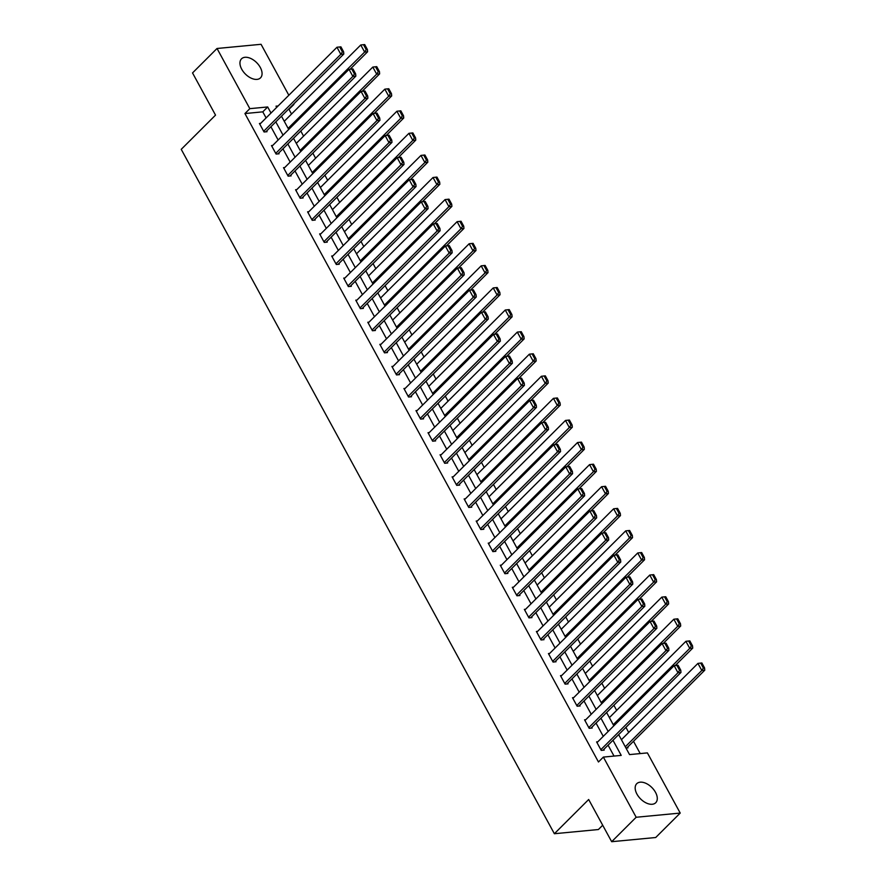 <?xml version="1.0" encoding="UTF-8"?>
<svg xmlns="http://www.w3.org/2000/svg" width="886" height="886" viewBox="0 0 886 886"><rect width="100%" height="100%" fill="white"/><g stroke="black" fill="none" stroke-linecap="round" stroke-linejoin="round"><path stroke-width="1.33" d="M636.945 794.1A13.445 8.018 -134.9 0 1 636.735 783.7A13.445 8.018 -134.9 0 1 655.507 792.339A13.445 8.018 -134.9 0 1 655.729 802.738A13.445 8.018 -134.9 0 1 636.945 794.1M241.723 69.219A13.445 8.018 -134.9 0 1 241.513 58.819A13.445 8.018 -134.9 0 1 260.296 67.458A13.445 8.018 -134.9 0 1 260.506 77.857A13.445 8.018 -134.9 0 1 241.723 69.219M602.702 825.243L598.404 829.529L554.37 833.726L181.231 149.335L215.531 115.125L192.528 72.929L217.026 48.486L261.06 44.3L288.836 95.245M291.527 114.039L288.969 109.355L293.875 104.47M640.213 753.587L633.501 741.272M628.695 732.456L625.915 727.362M616.656 710.373L613.876 705.278M604.606 688.289L601.838 683.195M592.568 666.194L589.788 661.111M580.529 644.111L577.75 639.016M568.491 622.027L565.711 616.933M556.441 599.944L553.672 594.849M544.403 577.86L541.623 572.766M532.364 555.766L529.584 550.671M520.315 533.682L517.546 528.588M508.276 511.599L505.496 506.504M496.238 489.515L493.458 484.42M484.199 467.42L481.419 462.326M472.149 445.337L469.37 440.242M460.111 423.253L457.331 418.159M448.072 401.17L445.293 396.075M436.023 379.075L433.254 373.981M423.984 356.992L421.204 351.897M411.946 334.908L409.166 329.813M399.896 312.824L397.127 307.73M387.858 290.73L385.078 285.635M375.819 268.646L373.039 263.552M363.781 246.563L361.001 241.468M351.731 224.479L348.951 219.385M339.692 202.385L336.913 197.29M327.654 180.301L324.874 175.206M315.604 158.217L312.836 153.123M303.566 136.134L300.786 131.039M618.649 734.605L629.547 754.595L647.4 752.901L680.215 813.071L636.17 817.257L603.366 757.087L621.219 755.393L612.979 740.275M636.17 817.257L611.672 841.7L655.706 837.514L680.215 813.071M288.969 109.355L288.271 109.421M625.981 748.039L628.008 747.85L627.62 747.142M266.099 117.927L262.788 111.846L244.935 113.552L598.471 761.982L603.366 757.087M614.031 756.079L608.073 745.159M603.266 736.344L596.034 723.076M591.228 714.26L583.996 700.992M579.189 692.165L571.957 678.897M567.14 670.082L559.908 656.814M555.101 647.998L547.869 634.73M543.063 625.915L535.831 612.647M531.024 603.82L523.781 590.552M518.975 581.737L511.743 568.469M506.936 559.653L499.704 546.385M494.897 537.569L487.654 524.302M482.848 515.475L475.616 502.207M470.809 493.391L463.577 480.123M458.771 471.308L451.539 458.04M446.721 449.224L439.489 435.956M434.683 427.13L427.451 413.862M422.644 405.046L415.412 391.778M410.606 382.962L403.363 369.695M398.556 360.879L391.324 347.611M386.517 338.795L379.286 325.516M374.479 316.701L367.236 303.433M362.429 294.617L355.197 281.349M350.391 272.534L343.159 259.266M338.352 250.45L331.12 237.182M326.314 228.355L319.071 215.088M314.264 206.272L307.032 193.004M302.226 184.188L294.994 170.92M290.187 162.105L282.944 148.837M278.138 140.01L270.906 126.742M260.639 123.376L259.432 123.486L264.061 131.981L267.04 131.704L266.653 130.995M272.678 145.459L271.47 145.57L276.1 154.064L279.079 153.787L278.691 153.079M284.727 167.543L283.509 167.664L288.138 176.159L291.117 175.871L290.73 175.162M296.766 189.637L295.559 189.748L300.188 198.242L303.156 197.955L302.779 197.246M308.804 211.721L307.597 211.832L312.226 220.326L315.206 220.049L314.818 219.34M320.854 233.804L319.636 233.915L324.265 242.41L327.244 242.133L326.856 241.424M332.892 255.888L331.674 256.01L336.315 264.504L339.283 264.216L338.895 263.507M344.931 277.971L343.724 278.093L348.353 286.588L351.332 286.3L350.945 285.591M356.969 300.066L355.762 300.177L360.392 308.671L363.371 308.394L362.983 307.686M369.019 322.15L367.801 322.26L372.441 330.755L375.409 330.478L375.022 329.769M381.058 344.233L379.85 344.355L384.48 352.849L387.459 352.562L387.071 351.853M393.096 366.317L391.889 366.439L396.518 374.933L399.497 374.645L399.11 373.936M405.146 388.411L403.927 388.522L408.557 397.017L411.536 396.74L411.148 396.031M417.184 410.495L415.977 410.606L420.606 419.1L423.574 418.823L423.198 418.114M429.223 432.578L428.016 432.7L432.645 441.195L435.624 440.907L435.236 440.198M441.261 454.662L440.054 454.784L444.683 463.278L447.663 462.99L447.275 462.282M453.311 476.757L452.093 476.867L456.733 485.362L459.701 485.085L459.313 484.376M465.349 498.84L464.142 498.951L468.772 507.445L471.751 507.169L471.363 506.46M477.388 520.924L476.181 521.046L480.81 529.54L483.789 529.252L483.402 528.543M489.437 543.007L488.219 543.129L492.86 551.624L495.828 551.336L495.44 550.627M501.476 565.102L500.269 565.213L504.898 573.707L507.866 573.419L507.49 572.721M513.515 587.185L512.307 587.296L516.937 595.791L519.916 595.514L519.528 594.805M525.564 609.269L524.346 609.38L528.975 617.885L531.954 617.597L531.567 616.889M537.603 631.353L536.384 631.474L541.025 639.969L543.993 639.681L543.605 638.972M549.641 653.447L548.434 653.558L553.063 662.052L556.043 661.764L555.655 661.067M561.68 675.531L560.473 675.641L565.102 684.136L568.081 683.859L567.693 683.15M573.729 697.614L572.511 697.725L577.151 706.22L580.12 705.943L579.732 705.234M585.768 719.698L584.561 719.82L589.19 728.314L592.169 728.026L591.782 727.317M597.806 741.792L596.599 741.903L601.229 750.398L604.208 750.11L603.82 749.401M611.672 841.7L588.669 799.504L554.37 833.726M244.935 113.552L249.83 108.657L217.026 48.486M270.994 113.043L267.683 106.962L249.83 108.657M608.173 731.459L600.941 718.181M596.123 709.365L588.891 696.097M584.084 687.281L576.852 674.013M572.046 665.198L564.814 651.93M560.007 643.114L552.764 629.846M547.958 621.02L540.726 607.752M535.919 598.936L528.687 585.668M523.881 576.852L516.638 563.585M511.831 554.769L504.599 541.501M499.793 532.674L492.561 519.406M487.754 510.591L480.522 497.323M475.716 488.507L468.472 475.239M463.666 466.424L456.434 453.156M451.627 444.329L444.395 431.061M439.589 422.245L432.346 408.978M427.539 400.162L420.307 386.894M415.501 378.078L408.269 364.81M403.462 355.984L396.23 342.716M391.413 333.9L384.181 320.632M379.374 311.817L372.142 298.549M367.336 289.733L360.104 276.465M355.297 267.638L348.054 254.371M343.247 245.555L336.015 232.287M331.209 223.471L323.977 210.203M319.17 201.388L311.927 188.12M307.121 179.304L299.889 166.025M295.082 157.21L287.85 143.942M283.044 135.126L275.812 121.858M278.082 105.977L276.022 106.165L276.676 107.383M281.482 116.199L288.714 129.467M293.521 138.282L300.764 151.55M305.57 160.366L312.802 173.634M317.609 182.45L324.841 195.717M329.647 204.544L336.89 217.812M341.697 226.628L348.929 239.896M353.735 248.711L360.967 261.979M365.774 270.795L373.006 284.063M377.824 292.889L385.056 306.157M389.862 314.973L397.094 328.241M401.901 337.057L409.133 350.324M413.939 359.14L421.182 372.408M425.989 381.235L433.221 394.503M438.027 403.318L445.259 416.586M450.066 425.402L457.298 438.67M462.115 447.485L469.347 460.753M474.154 469.58L481.386 482.848M486.192 491.664L493.424 504.931M498.231 513.747L505.474 527.015M510.281 535.831L517.513 549.098M522.319 557.925L529.551 571.193M534.358 580.009L541.601 593.277M546.407 602.092L553.639 615.36M558.446 624.176L565.678 637.444M570.484 646.259L577.716 659.538M582.534 668.354L589.766 681.622M594.572 690.438L601.804 703.705M606.611 712.521L613.843 725.789M262.788 111.846L267.683 106.962M259.82 124.195L336.968 47.246L340.822 54.323L343.801 54.035L343.602 51.798L340.9 46.836L339.703 46.947L342.406 51.909L343.602 51.798M265.822 131.815L343.801 54.035M263.674 131.272L340.822 54.323L342.406 51.909M339.703 46.947L336.968 47.246M350.125 69.208L367.601 51.776L364.622 52.052L288.116 128.37M284.262 121.293L360.768 44.976L363.515 44.688L366.217 49.638L367.402 49.527L364.7 44.577L363.515 44.688M366.217 49.638L364.622 52.052L360.768 44.976M367.402 49.527L367.601 51.776M271.858 146.279L349.006 69.329L352.861 76.406L355.84 76.13L355.64 73.881L352.938 68.92L351.753 69.042L354.455 73.992L355.64 73.881M277.861 153.898L355.84 76.13M275.712 153.367L352.861 76.406L354.455 73.992M351.753 69.042L349.006 69.329M283.897 168.373L361.045 91.413L364.91 98.501L367.878 98.213L367.679 95.965L364.988 91.014L363.792 91.125L366.494 96.076L367.679 95.965M289.91 175.993L367.878 98.213M287.762 175.45L364.91 98.501L366.494 96.076M363.792 91.125L361.045 91.413M362.164 91.302L379.64 73.859L376.672 74.147L300.166 150.454M296.301 143.377L372.807 67.07L375.553 66.771L378.256 71.722L379.452 71.611L376.749 66.66L375.553 66.771M378.256 71.722L376.672 74.147L372.807 67.07M379.452 71.611L379.64 73.859M374.202 113.386L391.69 95.943L388.71 96.231L312.204 172.537M308.339 165.46L384.845 89.154L387.592 88.855L390.294 93.816L391.49 93.694L388.788 88.744L387.592 88.855M390.294 93.816L388.71 96.231L384.845 89.154M391.49 93.694L391.69 95.943M295.935 190.457L373.084 113.508L376.949 120.585L379.928 120.297L379.729 118.048L377.026 113.098L375.83 113.209L378.532 118.159L379.729 118.048M301.949 198.076L379.928 120.297M299.8 197.534L376.949 120.585L378.532 118.159M375.83 113.209L373.084 113.508M307.985 212.54L385.133 135.591L388.987 142.668L391.966 142.38L391.767 140.143L389.065 135.181L387.88 135.292L390.582 140.254L391.767 140.143M313.987 220.16L391.966 142.38M311.839 219.617L388.987 142.668L390.582 140.254M387.88 135.292L385.133 135.591M320.023 234.624L397.172 157.675L401.037 164.752L404.005 164.475L403.806 162.227L401.103 157.265L399.918 157.387L402.621 162.337L403.806 162.227M326.037 242.243L404.005 164.475M323.888 241.712L401.037 164.752L402.621 162.337M399.918 157.387L397.172 157.675M386.241 135.469L403.728 118.037L400.749 118.314L324.243 194.632M320.389 187.544L396.895 111.237L399.641 110.938L402.344 115.9L403.529 115.789L400.826 110.828L399.641 110.938M402.344 115.9L400.749 118.314L396.895 111.237M403.529 115.789L403.728 118.037M398.29 157.553L415.767 140.121L412.798 140.398L336.292 216.716M332.427 209.639L408.933 133.321L411.68 133.033L414.382 137.983L415.567 137.873L412.865 132.922L411.68 133.033M414.382 137.983L412.798 140.398L408.933 133.321M415.567 137.873L415.767 140.121M410.329 179.648L427.816 162.204L424.837 162.492L348.331 238.799M344.466 231.722L420.972 155.415L423.718 155.116L426.421 160.067L427.617 159.956L424.915 155.006L423.718 155.116M426.421 160.067L424.837 162.492L420.972 155.415M427.617 159.956L427.816 162.204M422.367 201.731L439.855 184.288L436.876 184.576L360.369 260.883M356.515 253.806L433.021 177.499L435.768 177.2L438.47 182.162L439.655 182.04L436.953 177.089L435.768 177.2M438.47 182.162L436.876 184.576L433.021 177.499M439.655 182.04L439.855 184.288M434.417 223.815L451.893 206.383L448.914 206.659L372.408 282.977M368.554 275.889L445.06 199.583L447.807 199.284L450.509 204.245L451.694 204.134L448.992 199.173L447.807 199.284M450.509 204.245L448.914 206.659L445.06 199.583M451.694 204.134L451.893 206.383M446.455 245.898L463.932 228.466L460.964 228.743L384.458 305.061M380.592 297.984L457.098 221.666L459.845 221.378L462.547 226.329L463.743 226.218L461.041 221.256L459.845 221.378M462.547 226.329L460.964 228.743L457.098 221.666M463.743 226.218L463.932 228.466M458.494 267.993L475.981 250.55L473.002 250.838L396.496 327.144M392.642 320.067L469.148 243.75L471.884 243.462L474.586 248.412L475.782 248.301L473.08 243.351L471.884 243.462M474.586 248.412L473.002 250.838L469.148 243.75M475.782 248.301L475.981 250.55M470.544 290.076L488.02 272.633L485.041 272.921L408.535 349.228M404.68 342.151L481.187 265.844L483.933 265.545L486.635 270.507L487.821 270.385L485.118 265.435L483.933 265.545M486.635 270.507L485.041 272.921L481.187 265.844M487.821 270.385L488.02 272.633M482.582 312.16L500.058 294.728L497.09 295.005L420.584 371.312M416.719 364.235L493.225 287.928L495.972 287.629L498.674 292.59L499.859 292.48L497.168 287.518L495.972 287.629M498.674 292.59L497.09 295.005L493.225 287.928M499.859 292.48L500.058 294.728M494.621 334.243L512.108 316.811L509.129 317.088L432.623 393.406M428.758 386.329L505.264 310.011L508.01 309.723L510.713 314.674L511.909 314.563L509.206 309.602L508.01 309.723M510.713 314.674L509.129 317.088L505.264 310.011M511.909 314.563L512.108 316.811M506.659 356.327L524.147 338.895L521.167 339.183L444.661 415.49M440.807 408.413L517.313 332.095L520.06 331.807L522.762 336.758L523.947 336.647L521.245 331.696L520.06 331.807M522.762 336.758L521.167 339.183L517.313 332.095M523.947 336.647L524.147 338.895M518.709 378.422L536.185 360.979L533.217 361.266L456.711 437.573M452.846 430.496L529.352 354.19L532.098 353.891L534.801 358.852L535.986 358.73L533.283 353.78L532.098 353.891M534.801 358.852L533.217 361.266L529.352 354.19M535.986 358.73L536.185 360.979M530.747 400.505L548.224 383.073L545.255 383.35L468.749 459.657M464.884 452.58L541.39 376.273L544.137 375.974L546.839 380.936L548.035 380.825L545.333 375.863L544.137 375.974M546.839 380.936L545.255 383.35L541.39 376.273M548.035 380.825L548.224 383.073M542.786 422.589L560.273 405.157L557.294 405.434L480.788 481.751M476.934 474.674L553.44 398.357L556.186 398.069L558.878 403.019L560.074 402.909L557.372 397.947L556.186 398.069M558.878 403.019L557.294 405.434L553.44 398.357M560.074 402.909L560.273 405.157M554.835 444.672L572.312 427.24L569.333 427.528L492.826 503.835M488.972 496.758L565.478 420.44L568.225 420.152L570.927 425.103L572.112 424.992L569.41 420.042L568.225 420.152M570.927 425.103L569.333 427.528L565.478 420.44M572.112 424.992L572.312 427.24M566.874 466.767L584.35 449.324L581.382 449.612L504.876 525.919M501.011 518.842L577.517 442.535L580.264 442.236L582.966 447.197L584.162 447.076L581.46 442.125L580.264 442.236M582.966 447.197L581.382 449.612L577.517 442.535M584.162 447.076L584.35 449.324M578.912 488.85L596.4 471.407L593.421 471.695L516.915 548.002M513.06 540.925L589.555 464.618L592.302 464.319L595.004 469.281L596.2 469.17L593.498 464.209L592.302 464.319M595.004 469.281L593.421 471.695L589.555 464.618M596.2 469.17L596.4 471.407M590.951 510.934L608.438 493.502L605.459 493.779L528.953 570.097M525.099 563.009L601.605 486.702L604.352 486.414L607.054 491.365L608.239 491.254L605.537 486.292L604.352 486.414M607.054 491.365L605.459 493.779L601.605 486.702M608.239 491.254L608.438 493.502M603.001 533.018L620.477 515.586L617.509 515.874L541.003 592.18M537.137 585.103L613.644 508.785L616.39 508.498L619.092 513.448L620.278 513.337L617.575 508.387L616.39 508.498M619.092 513.448L617.509 515.874L613.644 508.785M620.278 513.337L620.477 515.586M332.062 256.719L409.21 179.758L413.075 186.846L416.055 186.558L415.855 184.31L413.153 179.36L411.957 179.47L414.659 184.421L415.855 184.31M338.075 264.338L416.055 186.558M335.927 263.795L413.075 186.846L414.659 184.421M411.957 179.47L409.21 179.758M344.111 278.802L421.26 201.853L425.114 208.93L428.093 208.642L427.894 206.394L425.191 201.443L424.006 201.554L426.709 206.504L427.894 206.394M350.114 286.422L428.093 208.642M347.965 285.879L425.114 208.93L426.709 206.504M424.006 201.554L421.26 201.853M356.15 300.886L433.298 223.936L437.152 231.013L440.132 230.725L439.932 228.477L437.23 223.527L436.045 223.637L438.747 228.599L439.932 228.477M362.164 308.505L440.132 230.725M360.004 307.963L437.152 231.013L438.747 228.599M436.045 223.637L433.298 223.936M368.188 322.969L445.337 246.02L449.202 253.097L452.17 252.82L451.982 250.572L449.28 245.61L448.083 245.732L450.786 250.683L451.982 250.572M374.202 330.589L452.17 252.82M372.054 330.046L449.202 253.097L450.786 250.683M448.083 245.732L445.337 246.02M380.238 345.064L457.386 268.104L461.241 275.181L464.22 274.904L464.02 272.655L461.318 267.705L460.122 267.816L462.824 272.766L464.02 272.655M386.241 352.672L464.22 274.904M384.092 352.141L461.241 275.181L462.824 272.766M460.122 267.816L457.386 268.104M392.276 367.147L469.425 290.198L473.279 297.275L476.258 296.987L476.059 294.739L473.357 289.788L472.172 289.899L474.874 294.85L476.059 294.739M398.279 374.767L476.258 296.987M396.131 374.224L473.279 297.275L474.874 294.85M472.172 289.899L469.425 290.198M404.315 389.231L481.463 312.282L485.329 319.359L488.297 319.071L488.097 316.823L485.395 311.872L484.21 311.983L486.912 316.944L488.097 316.823M410.329 396.85L488.297 319.071M408.18 396.308L485.329 319.359L486.912 316.944M484.21 311.983L481.463 312.282M416.354 411.314L493.502 334.365L497.367 341.442L500.346 341.165L500.147 338.917L497.445 333.956L496.249 334.066L498.951 339.028L500.147 338.917M422.367 418.934L500.346 341.165M420.219 418.391L497.367 341.442L498.951 339.028M496.249 334.066L493.502 334.365M428.403 433.398L505.552 356.449L509.406 363.526L512.385 363.249L512.186 361.001L509.483 356.039L508.298 356.161L511 361.111L512.186 361.001M434.406 441.018L512.385 363.249M432.257 440.486L509.406 363.526L511 361.111M508.298 356.161L505.552 356.449M440.442 455.493L517.59 378.532L521.444 385.62L524.423 385.332L524.224 383.084L521.522 378.134L520.337 378.244L523.039 383.195L524.224 383.084M446.455 463.112L524.423 385.332M444.296 462.57L521.444 385.62L523.039 383.195M520.337 378.244L517.59 378.532M452.48 477.576L529.629 400.627L533.494 407.704L536.462 407.416L536.274 405.168L533.571 400.217L532.375 400.328L535.078 405.29L536.274 405.168M458.494 485.196L536.462 407.416M456.345 484.653L533.494 407.704L535.078 405.29M532.375 400.328L529.629 400.627M464.53 499.66L541.678 422.711L545.532 429.788L548.512 429.511L548.312 427.262L545.61 422.301L544.425 422.412L547.116 427.373L548.312 427.262M470.532 507.279L548.512 429.511M468.384 506.737L545.532 429.788L547.116 427.373M544.425 422.412L541.678 422.711M476.568 521.743L553.717 444.794L557.571 451.871L560.55 451.594L560.351 449.346L557.648 444.384L556.463 444.506L559.166 449.457L560.351 449.346M482.582 529.363L560.55 451.594M480.422 528.831L557.571 451.871L559.166 449.457M556.463 444.506L553.717 444.794M488.607 543.838L565.755 466.878L569.62 473.966L572.589 473.678L572.4 471.43L569.698 466.479L568.502 466.59L571.204 471.54L572.4 471.43M494.621 551.457L572.589 473.678M492.472 550.915L569.62 473.966L571.204 471.54M568.502 466.59L565.755 466.878M500.645 565.921L577.794 488.972L581.659 496.049L584.638 495.761L584.439 493.513L581.737 488.563L580.54 488.673L583.243 493.635L584.439 493.513M506.659 573.541L584.638 495.761M504.511 572.998L581.659 496.049L583.243 493.635M580.54 488.673L577.794 488.972M512.695 588.005L589.843 511.056L593.698 518.133L596.677 517.856L596.477 515.608L593.775 510.646L592.59 510.757L595.292 515.718L596.477 515.608M518.698 595.625L596.677 517.856M516.549 595.082L593.698 518.133L595.292 515.718M592.59 510.757L589.843 511.056M524.733 610.089L601.882 533.139L605.747 540.216L608.715 539.939L608.516 537.691L605.814 532.73L604.629 532.851L607.331 537.802L608.516 537.691M530.747 617.708L608.715 539.939M528.599 617.177L605.747 540.216L607.331 537.802M604.629 532.851L601.882 533.139M536.772 632.183L613.92 555.223L617.786 562.311L620.765 562.023L620.565 559.775L617.863 554.824L616.667 554.935L619.369 559.886L620.565 559.775M542.786 639.803L620.765 562.023M540.637 639.26L617.786 562.311L619.369 559.886M616.667 554.935L613.92 555.223M548.822 654.267L625.97 577.318L629.824 584.395L632.803 584.107L632.604 581.858L629.902 576.908L628.717 577.019L631.419 581.98L632.604 581.858M554.824 661.886L632.803 584.107M552.676 661.344L629.824 584.395L631.419 581.98M628.717 577.019L625.97 577.318M560.86 676.35L638.009 599.401L641.863 606.478L644.842 606.19L644.643 603.953L641.94 598.991L640.755 599.102L643.457 604.064L644.643 603.953M566.874 683.97L644.842 606.19M564.714 683.427L641.863 606.478L643.457 604.064M640.755 599.102L638.009 599.401M615.039 555.112L632.526 537.669L629.547 537.957L553.041 614.264M549.176 607.187L625.682 530.88L628.429 530.581L631.131 535.532L632.327 535.421L629.625 530.47L628.429 530.581M631.131 535.532L629.547 537.957L625.682 530.88M632.327 535.421L632.526 537.669M627.078 577.196L644.565 559.753L641.586 560.041L565.08 636.347M561.226 629.27L637.732 552.964L640.478 552.665L643.181 557.626L644.366 557.504L641.663 552.554L640.478 552.665M643.181 557.626L641.586 560.041L637.732 552.964M644.366 557.504L644.565 559.753M639.127 599.279L656.604 581.847L653.624 582.124L577.118 658.442M573.264 651.354L649.77 575.047L652.517 574.759L655.219 579.71L656.404 579.599L653.702 574.637L652.517 574.759M655.219 579.71L653.624 582.124L649.77 575.047M656.404 579.599L656.604 581.847M651.166 621.363L668.642 603.931L665.674 604.208L589.168 680.526M585.303 673.449L661.809 597.131L664.555 596.843L667.258 601.793L668.454 601.683L665.751 596.732L664.555 596.843M667.258 601.793L665.674 604.208L661.809 597.131M668.454 601.683L668.642 603.931M572.899 698.434L650.047 621.485L653.912 628.562L656.88 628.285L656.692 626.037L653.99 621.075L652.794 621.197L655.496 626.147L656.692 626.037M578.912 706.053L656.88 628.285M576.764 705.522L653.912 628.562L655.496 626.147M652.794 621.197L650.047 621.485M663.204 643.457L680.692 626.014L677.712 626.302L601.206 702.609M597.352 695.532L673.858 619.225L676.594 618.926L679.296 623.877L680.492 623.766L677.79 618.816L676.594 618.926M679.296 623.877L677.712 626.302L673.858 619.225M680.492 623.766L680.692 626.014M584.948 720.528L662.097 643.568L665.951 650.656L668.93 650.368L668.731 648.12L666.028 643.17L664.832 643.28L667.535 648.231L668.731 648.12M590.951 728.148L668.93 650.368M588.802 727.605L665.951 650.656L667.535 648.231M664.832 643.28L662.097 643.568M675.254 665.541L692.73 648.098L689.751 648.386L613.245 724.693M609.391 717.616L685.897 641.309L688.643 641.01L691.346 645.972L692.531 645.85L689.829 640.899L688.643 641.01M691.346 645.972L689.751 648.386L685.897 641.309M692.531 645.85L692.73 648.098M596.987 742.612L674.135 665.663L677.989 672.74L680.969 672.452L680.769 670.204L678.067 665.253L676.882 665.364L679.584 670.314L680.769 670.204M602.989 750.232L680.969 672.452M600.841 749.689L677.989 672.74L679.584 670.314M676.882 665.364L674.135 665.663M626.801 747.961L704.769 670.193L701.801 670.469L625.294 746.787M621.429 739.699L697.935 663.392L700.682 663.093L703.384 668.055L704.569 667.944L701.878 662.983L700.682 663.093M703.384 668.055L701.801 670.469L697.935 663.392M704.569 667.944L704.769 670.193"/></g></svg>
